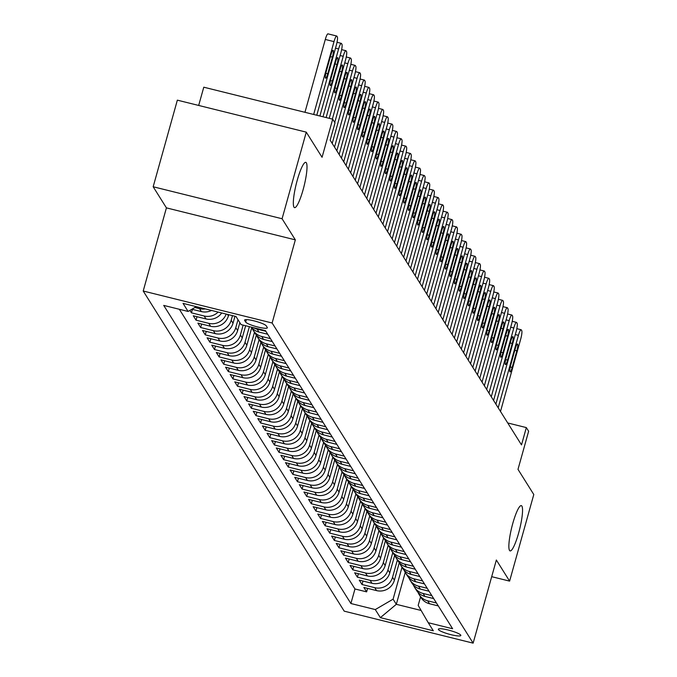 <?xml version="1.0" encoding="UTF-8"?>
<svg xmlns="http://www.w3.org/2000/svg" width="677" height="677" viewBox="0 0 677 677"><rect width="100%" height="100%" fill="white"/><g stroke="black" fill="none" stroke-linecap="round" stroke-linejoin="round"><path stroke-width="1.02" d="M512.751 523.566A23.331 4.054 -76.1 0 1 521.324 505.626A23.331 4.054 -76.1 0 1 518.658 532.968A23.331 4.054 -76.1 0 1 510.086 550.909A23.331 4.054 -76.1 0 1 512.751 523.566M297.22 180.294A23.331 4.054 -76.1 0 1 305.784 162.345A23.331 4.054 -76.1 0 1 303.118 189.687A23.331 4.054 -76.1 0 1 294.554 207.636A23.331 4.054 -76.1 0 1 297.22 180.294M460.741 635.111A11.661 1.896 -164.4 0 0 449.105 630.253A11.661 1.896 -164.4 0 0 438.357 629.212A11.661 1.896 -164.4 0 0 438.442 629.585A11.661 1.896 -164.4 0 0 450.078 634.442A11.661 1.896 -164.4 0 0 460.825 635.483A11.661 1.896 -164.4 0 0 460.741 635.111M143.211 291.017L344.221 611.162L473.138 643.15L272.129 323.005L143.211 291.017L166.424 207.873L295.341 239.861L282.081 218.747L153.171 186.759L166.424 207.873M153.171 186.759L177.349 100.154L306.266 132.142L322.057 157.292L332.695 119.186L203.777 87.198L198.683 105.443M491.697 576.677L509.612 581.12L533.789 494.515L517.998 469.364L528.635 431.257L526.334 427.585L507.725 422.964M282.081 218.747L306.266 132.142M189.907 310.396L191.439 312.833L192.403 309.355M221.701 312.969A14.581 14.166 -32.1 0 1 205.994 318.926L193.284 315.778L196.042 320.179L197.015 316.701M228.733 314.712L228.411 315.871A14.581 14.166 -32.1 0 1 210.606 326.272L197.887 323.115L200.654 327.524L201.628 324.046M234.97 316.261L233.023 323.217A14.581 14.166 -32.1 0 1 215.218 333.617L202.499 330.461L205.266 334.87L206.24 331.383M239.844 322.65L237.635 330.562A14.581 14.166 -32.1 0 1 219.83 340.954L207.111 337.806L209.878 342.207L210.852 338.728M245.641 325.73L242.248 337.899A14.581 14.166 -32.1 0 1 224.442 348.3L211.723 345.143L214.491 349.552L215.455 346.074M251.759 327.693L246.851 345.245A14.581 14.166 -32.1 0 1 229.046 355.645L216.335 352.489L219.094 356.897L220.067 353.419M256.363 335.03L251.463 352.59A14.581 14.166 -32.1 0 1 233.658 362.99L220.939 359.834L223.706 364.234L224.679 360.756M260.975 342.376L256.075 359.927A14.581 14.166 -32.1 0 1 238.27 370.327L225.551 367.171L228.318 371.58L229.291 368.102M265.587 349.721L260.687 367.272A14.581 14.166 -32.1 0 1 242.882 377.673L230.163 374.516L232.93 378.925L233.903 375.447M270.199 357.058L265.299 374.618A14.581 14.166 -32.1 0 1 247.494 385.018L234.775 381.862L237.542 386.262L238.507 382.784M274.811 364.404L269.903 381.963A14.581 14.166 -32.1 0 1 252.098 392.355L239.387 389.199L242.146 393.608L243.119 390.13M279.423 371.749L274.515 389.3A14.581 14.166 -32.1 0 1 256.71 399.701L243.991 396.544L246.758 400.953L247.731 397.475M284.027 379.086L279.127 396.646A14.581 14.166 -32.1 0 1 261.322 407.046L248.603 403.89L251.37 408.29L252.343 404.812M288.639 386.432L283.739 403.991A14.581 14.166 -32.1 0 1 265.934 414.383L253.215 411.235L255.982 415.636L256.955 412.158M293.251 393.777L288.351 411.328A14.581 14.166 -32.1 0 1 270.546 421.729L257.827 418.572L260.594 422.981L261.559 419.503M297.863 401.123L292.963 418.674A14.581 14.166 -32.1 0 1 275.15 429.074L262.439 425.918L265.206 430.327L266.171 426.84M302.475 408.459L297.567 426.019A14.581 14.166 -32.1 0 1 279.762 436.411L267.043 433.263L269.81 437.664L270.783 434.185M307.079 415.805L302.179 433.356A14.581 14.166 -32.1 0 1 284.374 443.757L271.655 440.6L274.422 445.009L275.395 441.531M311.691 423.15L306.791 440.702A14.581 14.166 -32.1 0 1 288.986 451.102L276.267 447.946L279.034 452.354L280.007 448.876M316.303 430.487L311.403 448.047A14.581 14.166 -32.1 0 1 293.598 458.447L280.879 455.291L283.646 459.691L284.619 456.213M320.915 437.833L316.015 455.384A14.581 14.166 -32.1 0 1 298.202 465.784L285.491 462.628L288.258 467.037L289.223 463.559M325.527 445.178L320.619 462.729A14.581 14.166 -32.1 0 1 302.814 473.13L290.094 469.973L292.862 474.382L293.835 470.904M330.131 452.515L325.231 470.075A14.581 14.166 -32.1 0 1 307.426 480.475L294.707 477.319L297.474 481.719L298.447 478.241M334.743 459.861L329.843 477.42A14.581 14.166 -32.1 0 1 312.038 487.812L299.319 484.656L302.086 489.065L303.059 485.587M339.355 467.206L334.455 484.757A14.581 14.166 -32.1 0 1 316.65 495.158L303.931 492.001L306.698 496.41L307.671 492.932M343.967 474.543L339.067 492.103A14.581 14.166 -32.1 0 1 321.262 502.503L308.543 499.347L311.31 503.747L312.275 500.269M348.579 481.889L343.671 499.448A14.581 14.166 -32.1 0 1 325.865 509.84L313.155 506.692L315.914 511.093L316.887 507.615M353.182 489.234L348.283 506.785A14.581 14.166 -32.1 0 1 330.478 517.186L317.758 514.029L320.526 518.438L321.499 514.96M357.794 496.579L352.895 514.131A14.581 14.166 -32.1 0 1 335.09 524.531L322.37 521.375L325.138 525.784L326.111 522.306M362.407 503.916L357.507 521.476A14.581 14.166 -32.1 0 1 339.702 531.877L326.983 528.72L329.75 533.121L330.723 529.642M367.019 511.262L362.119 528.813A14.581 14.166 -32.1 0 1 344.314 539.214L331.595 536.057L334.362 540.466L335.327 536.988M371.631 518.607L366.722 536.159A14.581 14.166 -32.1 0 1 348.917 546.559L336.207 543.403L338.965 547.811L339.939 544.333M376.234 525.944L371.334 543.504A14.581 14.166 -32.1 0 1 353.529 553.904L340.81 550.748L343.577 555.148L344.551 551.67M380.846 533.29L375.947 550.841A14.581 14.166 -32.1 0 1 358.141 561.241L345.422 558.085L348.19 562.494L349.163 559.016M385.458 540.635L380.559 558.187A14.581 14.166 -32.1 0 1 362.754 568.587L350.034 565.43L352.802 569.839L353.775 566.361M390.07 547.972L385.171 565.532A14.581 14.166 -32.1 0 1 367.366 575.932L354.646 572.776L357.414 577.176L358.378 573.698M394.683 555.318L389.774 572.877A14.581 14.166 -32.1 0 1 371.969 583.269L359.259 580.113L362.017 584.522L362.99 581.044M332.695 119.186L335.005 122.859L330.164 140.173L521.502 444.907L526.334 427.585M244.642 320.458L245.658 322.074A11.297 1.836 -164.4 0 0 256.93 326.788A11.297 1.836 -164.4 0 0 267.347 327.795A11.297 1.836 -164.4 0 0 267.263 327.44L266.247 325.823A11.297 1.836 -164.4 0 0 254.975 321.11A11.297 1.836 -164.4 0 0 244.566 320.103A11.297 1.836 -164.4 0 0 244.642 320.458L244.82 319.84M420.561 596.86L418.183 605.399L428.245 622.713L452.634 628.764L265.452 330.647L241.063 324.596L235.994 316.514L183.035 303.372L188.104 311.454L163.716 305.403L350.898 603.52L375.286 609.571L393.092 599.17L396.316 604.316L421.128 610.468M428.245 622.713L433.322 630.786L380.356 617.644L375.286 609.571M397.382 559.938L392.542 577.278A14.581 14.166 147.9 0 1 374.736 587.678L362.017 584.522M399.286 562.663L394.386 580.214L392.542 577.278M392.778 552.601L387.938 569.932A14.581 14.166 147.9 0 1 370.124 580.333L357.414 577.176M388.166 545.256L383.326 562.595A14.581 14.166 147.9 0 1 365.521 572.996L352.802 569.839M383.554 537.91L378.714 555.25A14.581 14.166 147.9 0 1 360.909 565.65L348.19 562.494M378.942 530.573L374.102 547.905A14.581 14.166 147.9 0 1 356.297 558.305L343.577 555.148M374.33 523.228L369.49 540.568A14.581 14.166 147.9 0 1 351.685 550.968L338.965 547.811M369.727 515.882L364.886 533.222A14.581 14.166 147.9 0 1 347.073 543.623L334.362 540.466M365.115 508.545L360.274 525.877A14.581 14.166 147.9 0 1 342.469 536.277L329.75 533.121M360.502 501.2L355.662 518.54A14.581 14.166 147.9 0 1 337.857 528.932L325.138 525.784M355.89 493.855L351.05 511.194A14.581 14.166 147.9 0 1 333.245 521.595L320.526 518.438M351.278 486.509L346.438 503.849A14.581 14.166 147.9 0 1 328.633 514.249L315.914 511.093M346.666 479.172L341.826 496.512A14.581 14.166 147.9 0 1 324.021 506.904L311.31 503.747M342.063 471.827L337.222 489.166A14.581 14.166 147.9 0 1 319.417 499.567L306.698 496.41M337.451 464.481L332.61 481.821A14.581 14.166 147.9 0 1 314.805 492.221L302.086 489.065M332.839 457.144L327.998 474.475A14.581 14.166 147.9 0 1 310.193 484.876L297.474 481.719M328.227 449.799L323.386 467.138A14.581 14.166 147.9 0 1 305.581 477.539L292.862 474.382M323.614 442.453L318.774 459.793A14.581 14.166 147.9 0 1 300.969 470.193L288.258 467.037M319.011 435.116L314.17 452.448A14.581 14.166 147.9 0 1 296.365 462.848L283.646 459.691M314.399 427.771L309.558 445.111A14.581 14.166 147.9 0 1 291.753 455.511L279.034 452.354M309.787 420.425L304.946 437.765A14.581 14.166 147.9 0 1 287.141 448.166L274.422 445.009M305.175 413.088L300.334 430.42A14.581 14.166 147.9 0 1 282.529 440.82L269.81 437.664M300.563 405.743L295.722 423.083A14.581 14.166 147.9 0 1 277.917 433.475L265.206 430.327M295.959 398.398L291.118 415.737A14.581 14.166 147.9 0 1 273.313 426.138L260.594 422.981M291.347 391.052L286.506 408.392A14.581 14.166 147.9 0 1 268.701 418.792L255.982 415.636M286.735 383.715L281.894 401.055A14.581 14.166 147.9 0 1 264.089 411.447L251.37 408.29M282.123 376.37L277.282 393.709A14.581 14.166 147.9 0 1 259.477 404.11L246.758 400.953M277.511 369.024L272.67 386.364A14.581 14.166 147.9 0 1 254.865 396.764L242.146 393.608M272.907 361.687L268.067 379.018A14.581 14.166 147.9 0 1 250.253 389.419L237.542 386.262M268.295 354.342L263.455 371.681A14.581 14.166 147.9 0 1 245.649 382.082L232.93 378.925M263.683 346.996L258.842 364.336A14.581 14.166 147.9 0 1 241.037 374.736L228.318 371.58M259.071 339.659L254.23 356.991A14.581 14.166 147.9 0 1 236.425 367.391L223.706 364.234M254.459 332.314L249.618 349.654A14.581 14.166 147.9 0 1 231.813 360.046L219.094 356.897M249.381 326.652L245.015 342.308A14.581 14.166 147.9 0 1 227.201 352.709L214.491 349.552M243.153 325.112L240.403 334.963A14.581 14.166 147.9 0 1 222.598 345.363L209.878 342.207M237.999 319.713L235.791 327.626A14.581 14.166 147.9 0 1 217.986 338.018L205.266 334.87M232.473 315.643L231.179 320.28A14.581 14.166 147.9 0 1 213.373 330.681L200.654 327.524M179.346 309.279L354.96 588.973L366.629 591.867L367.603 588.389M394.386 580.214A14.581 14.166 -32.1 0 1 376.581 590.615L363.862 587.458L366.629 591.867M226.194 314.086A14.581 14.166 147.9 0 1 208.761 323.335L196.042 320.179M218.129 312.08A14.581 14.166 147.9 0 1 204.149 315.99L191.439 312.833M191.904 309.237L201.391 311.589A14.581 14.166 -32.1 0 0 211.512 310.438M205.3 308.898A14.581 14.166 147.9 0 1 199.546 308.653L194.883 307.493M265.866 331.307L257.116 329.132A14.581 14.166 147.9 0 1 253.469 327.668M251.294 327.135A14.581 14.166 -32.1 0 0 258.961 332.068L267.711 334.243M270.478 338.652L261.72 336.477A14.581 14.166 147.9 0 1 252.072 328.04M253.24 330.376L255.085 333.312A14.581 14.166 -32.1 0 0 263.565 339.414L272.323 341.589M275.09 345.989L266.332 343.823A14.581 14.166 147.9 0 1 256.685 335.377M257.852 337.713L259.697 340.649A14.581 14.166 -32.1 0 0 268.177 346.759L276.935 348.926M279.703 353.335L270.944 351.16A14.581 14.166 147.9 0 1 261.288 342.723M262.464 345.058L264.309 347.995A14.581 14.166 -32.1 0 0 272.789 354.096L281.547 356.271M284.306 360.68L275.556 358.505A14.581 14.166 147.9 0 1 265.9 350.068M267.077 352.404L268.921 355.34A14.581 14.166 -32.1 0 0 277.401 361.442L286.151 363.617M288.918 368.017L280.168 365.851A14.581 14.166 147.9 0 1 270.512 357.414M271.689 359.741L273.533 362.677A14.581 14.166 -32.1 0 0 282.013 368.787L290.763 370.954M293.53 375.363L284.772 373.188A14.581 14.166 147.9 0 1 275.124 364.751M276.292 367.086L278.137 370.023A14.581 14.166 -32.1 0 0 286.616 376.124L295.375 378.299M298.142 382.708L289.384 380.533A14.581 14.166 147.9 0 1 279.736 372.096M280.904 374.432L282.749 377.368A14.581 14.166 -32.1 0 0 291.228 383.47L299.987 385.645M302.754 390.045L293.996 387.879A14.581 14.166 147.9 0 1 284.34 379.442M285.516 381.769L287.361 384.714A14.581 14.166 -32.1 0 0 295.841 390.815L304.599 392.99M307.366 397.391L298.608 395.216A14.581 14.166 147.9 0 1 288.952 386.779M290.128 389.114L291.973 392.051A14.581 14.166 -32.1 0 0 300.453 398.161L309.203 400.327M311.97 404.736L303.22 402.561A14.581 14.166 147.9 0 1 293.564 394.124M294.74 396.46L296.585 399.396A14.581 14.166 -32.1 0 0 305.065 405.498L313.815 407.672M316.582 412.081L307.823 409.907A14.581 14.166 147.9 0 1 298.176 401.469M299.344 403.805L301.189 406.742A14.581 14.166 -32.1 0 0 309.668 412.843L318.427 415.018M321.194 419.418L312.435 417.252A14.581 14.166 147.9 0 1 302.788 408.806M303.956 411.142L305.801 414.079A14.581 14.166 -32.1 0 0 314.28 420.189L323.039 422.355M325.806 426.764L317.048 424.589A14.581 14.166 147.9 0 1 307.392 416.152M308.568 418.488L310.413 421.424A14.581 14.166 -32.1 0 0 318.892 427.525L327.651 429.7M330.418 434.109L321.66 431.934A14.581 14.166 147.9 0 1 312.004 423.497M313.18 425.833L315.025 428.769A14.581 14.166 -32.1 0 0 323.504 434.871L332.255 437.046M335.022 441.446L326.272 439.28A14.581 14.166 147.9 0 1 316.616 430.834M317.792 433.17L319.637 436.106A14.581 14.166 -32.1 0 0 328.117 442.216L336.867 444.383M339.634 448.792L330.884 446.617A14.581 14.166 147.9 0 1 321.228 438.18M322.396 440.515L324.241 443.452A14.581 14.166 -32.1 0 0 332.72 449.553L341.479 451.728M344.246 456.137L335.487 453.962A14.581 14.166 147.9 0 1 325.84 445.525M327.008 447.861L328.853 450.797A14.581 14.166 -32.1 0 0 337.332 456.899L346.091 459.074M348.858 463.474L340.099 461.308A14.581 14.166 147.9 0 1 330.444 452.871M331.62 455.198L333.465 458.134A14.581 14.166 -32.1 0 0 341.944 464.244L350.703 466.411M353.47 470.82L344.711 468.645A14.581 14.166 147.9 0 1 335.056 460.208M336.232 462.543L338.077 465.48A14.581 14.166 -32.1 0 0 346.556 471.581L355.315 473.756M358.074 478.165L349.324 475.99A14.581 14.166 147.9 0 1 339.668 467.553M340.844 469.889L342.689 472.825A14.581 14.166 -32.1 0 0 351.168 478.927L359.919 481.102M362.686 485.502L353.936 483.336A14.581 14.166 147.9 0 1 344.28 474.899M345.456 477.226L347.293 480.171A14.581 14.166 -32.1 0 0 355.772 486.272L364.531 488.447M367.298 492.848L358.539 490.673A14.581 14.166 147.9 0 1 348.892 482.236M350.06 484.571L351.905 487.508A14.581 14.166 -32.1 0 0 360.384 493.618L369.143 495.784M371.91 500.193L363.151 498.018A14.581 14.166 147.9 0 1 353.504 489.581M354.672 491.917L356.517 494.853A14.581 14.166 -32.1 0 0 364.996 500.955L373.755 503.129M376.522 507.538L367.763 505.364A14.581 14.166 147.9 0 1 358.108 496.926M359.284 499.262L361.129 502.199A14.581 14.166 -32.1 0 0 369.608 508.3L378.367 510.475M381.126 514.875L372.375 512.709A14.581 14.166 147.9 0 1 362.72 504.263M363.896 506.599L365.741 509.536A14.581 14.166 -32.1 0 0 374.22 515.646L382.97 517.812M385.738 522.221L376.987 520.046A14.581 14.166 147.9 0 1 367.332 511.609M368.508 513.945L370.344 516.881A14.581 14.166 -32.1 0 0 378.832 522.982L387.582 525.157M390.35 529.566L381.591 527.391A14.581 14.166 147.9 0 1 371.944 518.954M373.112 521.29L374.956 524.226A14.581 14.166 -32.1 0 0 383.436 530.328L392.195 532.503M394.962 536.903L386.203 534.737A14.581 14.166 147.9 0 1 376.556 526.291M377.724 528.627L379.569 531.563A14.581 14.166 -32.1 0 0 388.048 537.673L396.807 539.84M399.574 544.249L390.815 542.074A14.581 14.166 147.9 0 1 381.159 533.637M382.336 535.972L384.181 538.909A14.581 14.166 -32.1 0 0 392.66 545.01L401.419 547.185M404.177 551.594L395.427 549.419A14.581 14.166 147.9 0 1 385.772 540.982M386.948 543.318L388.793 546.254A14.581 14.166 -32.1 0 0 397.272 552.356L406.022 554.531M408.79 558.931L400.039 556.765A14.581 14.166 147.9 0 1 390.384 548.328M391.56 550.655L393.405 553.6A14.581 14.166 -32.1 0 0 401.884 559.701L410.634 561.868M413.402 566.277L404.643 564.102A14.581 14.166 147.9 0 1 394.996 555.665M396.163 558L398.008 560.937A14.581 14.166 -32.1 0 0 406.488 567.038L415.246 569.213M418.014 573.622L409.255 571.447A14.581 14.166 147.9 0 1 399.608 563.01M400.776 565.346L402.62 568.282A14.581 14.166 -32.1 0 0 411.1 574.384L419.858 576.559M422.626 580.959L413.867 578.793A14.581 14.166 147.9 0 1 404.211 570.356M405.388 572.691L407.232 575.628A14.581 14.166 -32.1 0 0 415.712 581.729L424.471 583.904M427.238 588.305L418.479 586.13A14.581 14.166 147.9 0 1 408.823 577.693M410 580.028L411.844 582.965A14.581 14.166 -32.1 0 0 420.324 589.075L429.074 591.241M431.841 595.65L423.091 593.475A14.581 14.166 147.9 0 1 413.435 585.038M414.612 587.374L416.457 590.31A14.581 14.166 -32.1 0 0 424.936 596.412L433.686 598.586M436.453 602.995L427.695 600.821A14.581 14.166 147.9 0 1 418.047 592.383M419.215 594.719L421.06 597.656A14.581 14.166 -32.1 0 0 429.54 603.757L438.298 605.932M295.341 239.861L272.129 323.005M509.612 581.12L496.351 560.006L473.138 643.15M405.227 572.42L396.316 604.316L380.356 617.644M401.994 567.284L393.092 599.17M196.296 306.664L188.104 311.454M354.96 588.973L350.898 603.52M313.663 114.464L334.006 41.619A7.295 1.269 103.9 0 1 336.681 36.008A7.295 1.269 103.9 0 1 336.858 36.16L337.324 36.896A7.295 1.269 103.9 0 1 336.308 45.291L316.777 115.234M328.15 33.994A7.295 1.269 -76.1 0 0 327.973 33.85A7.295 1.269 -76.1 0 0 325.29 39.461L304.955 112.297M330.935 54.752A5.831 1.015 -76.1 0 1 333.076 50.267A5.831 1.015 -76.1 0 1 332.407 57.105L327.77 73.725A5.831 1.015 -76.1 0 1 325.629 78.219A5.831 1.015 -76.1 0 1 326.289 71.381L330.935 54.752M319.891 116.004L338.61 48.964A7.295 1.269 103.9 0 1 341.293 43.353A7.295 1.269 103.9 0 1 341.47 43.506L341.927 44.233A7.295 1.269 103.9 0 1 340.92 52.637L323.005 116.782M335.547 62.098A5.831 1.015 -76.1 0 1 337.688 57.604A5.831 1.015 -76.1 0 1 337.019 64.442L332.382 81.071A5.831 1.015 -76.1 0 1 330.232 85.556A5.831 1.015 -76.1 0 1 330.901 78.727L335.547 62.098M326.119 117.553L343.222 56.301A7.295 1.269 103.9 0 1 345.905 50.699A7.295 1.269 103.9 0 1 346.082 50.843L346.539 51.579A7.295 1.269 103.9 0 1 345.532 59.974L329.234 118.323M340.159 69.435A5.831 1.015 -76.1 0 1 342.3 64.95A5.831 1.015 -76.1 0 1 341.631 71.787L336.985 88.416A5.831 1.015 -76.1 0 1 334.844 92.901A5.831 1.015 -76.1 0 1 335.513 86.064L340.159 69.435M332.348 119.101L347.834 63.646A7.295 1.269 103.9 0 1 350.508 58.036A7.295 1.269 103.9 0 1 350.694 58.188L351.151 58.924A7.295 1.269 103.9 0 1 350.136 67.319L334.743 122.452M344.771 76.78A5.831 1.015 -76.1 0 1 346.912 72.295A5.831 1.015 -76.1 0 1 346.243 79.133L341.597 95.762A5.831 1.015 -76.1 0 1 339.456 100.247A5.831 1.015 -76.1 0 1 340.125 93.409L344.771 76.78M332.212 143.439L352.446 70.992A7.295 1.269 103.9 0 1 355.12 65.381A7.295 1.269 103.9 0 1 355.298 65.534L355.763 66.261A7.295 1.269 103.9 0 1 354.748 74.665L334.523 147.112M349.374 84.126A5.831 1.015 -76.1 0 1 351.515 79.641A5.831 1.015 -76.1 0 1 350.855 86.47L346.209 103.099A5.831 1.015 -76.1 0 1 344.068 107.584A5.831 1.015 -76.1 0 1 344.737 100.755L349.374 84.126M336.824 150.785L357.058 78.329A7.295 1.269 103.9 0 1 359.732 72.727A7.295 1.269 103.9 0 1 359.91 72.871L360.376 73.607A7.295 1.269 103.9 0 1 359.36 82.002L339.135 154.458M353.986 91.463A5.831 1.015 -76.1 0 1 356.127 86.978A5.831 1.015 -76.1 0 1 355.459 93.815L350.821 110.444A5.831 1.015 -76.1 0 1 348.68 114.929A5.831 1.015 -76.1 0 1 349.349 108.092L353.986 91.463M341.436 158.13L361.662 85.674A7.295 1.269 103.9 0 1 364.344 80.072A7.295 1.269 103.9 0 1 364.522 80.216L364.979 80.952A7.295 1.269 103.9 0 1 363.972 89.347L343.738 161.795M358.598 98.808A5.831 1.015 -76.1 0 1 360.739 94.323A5.831 1.015 -76.1 0 1 360.071 101.161L355.433 117.79A5.831 1.015 -76.1 0 1 353.284 122.275A5.831 1.015 -76.1 0 1 353.953 115.437L358.598 98.808M346.049 165.467L366.274 93.02A7.295 1.269 103.9 0 1 368.957 87.409A7.295 1.269 103.9 0 1 369.134 87.561L369.591 88.289A7.295 1.269 103.9 0 1 368.584 96.693L348.35 169.14M363.21 106.154A5.831 1.015 -76.1 0 1 365.352 101.668A5.831 1.015 -76.1 0 1 364.683 108.498L360.037 125.127A5.831 1.015 -76.1 0 1 357.896 129.612A5.831 1.015 -76.1 0 1 358.565 122.782L363.21 106.154M350.661 172.813L370.886 100.365A7.295 1.269 103.9 0 1 373.56 94.755A7.295 1.269 103.9 0 1 373.746 94.898L374.203 95.635A7.295 1.269 103.9 0 1 373.188 104.03L352.962 176.485M367.823 113.491A5.831 1.015 -76.1 0 1 369.964 109.005A5.831 1.015 -76.1 0 1 369.295 115.843L364.649 132.472A5.831 1.015 -76.1 0 1 362.508 136.957A5.831 1.015 -76.1 0 1 363.177 130.119L367.823 113.491M355.264 180.158L375.498 107.702A7.295 1.269 103.9 0 1 378.172 102.1A7.295 1.269 103.9 0 1 378.35 102.244L378.815 102.98A7.295 1.269 103.9 0 1 377.8 111.375L357.574 183.831M372.426 120.836A5.831 1.015 -76.1 0 1 374.576 116.351A5.831 1.015 -76.1 0 1 373.907 123.189L369.261 139.817A5.831 1.015 -76.1 0 1 367.12 144.303A5.831 1.015 -76.1 0 1 367.789 137.465L372.426 120.836M359.876 187.495L380.11 115.048A7.295 1.269 103.9 0 1 382.784 109.437A7.295 1.269 103.9 0 1 382.962 109.589L383.427 110.326A7.295 1.269 103.9 0 1 382.412 118.72L362.187 191.168M377.038 128.181A5.831 1.015 -76.1 0 1 379.179 123.696A5.831 1.015 -76.1 0 1 378.519 130.526L373.873 147.154A5.831 1.015 -76.1 0 1 371.732 151.64A5.831 1.015 -76.1 0 1 372.401 144.81L377.038 128.181M364.488 194.841L384.714 122.393A7.295 1.269 103.9 0 1 387.396 116.782A7.295 1.269 103.9 0 1 387.574 116.926L388.031 117.663A7.295 1.269 103.9 0 1 387.024 126.057L366.79 198.513M381.65 135.518A5.831 1.015 -76.1 0 1 383.791 131.033A5.831 1.015 -76.1 0 1 383.123 137.871L378.485 154.5A5.831 1.015 -76.1 0 1 376.344 158.985A5.831 1.015 -76.1 0 1 377.004 152.147L381.65 135.518M369.1 202.186L389.326 129.73A7.295 1.269 103.9 0 1 392.008 124.128A7.295 1.269 103.9 0 1 392.186 124.272L392.643 125.008A7.295 1.269 103.9 0 1 391.636 133.403L371.402 205.859M386.262 142.864A5.831 1.015 -76.1 0 1 388.403 138.379A5.831 1.015 -76.1 0 1 387.735 145.216L383.089 161.845A5.831 1.015 -76.1 0 1 380.948 166.33A5.831 1.015 -76.1 0 1 381.616 159.493L386.262 142.864M373.712 209.523L393.938 137.076A7.295 1.269 103.9 0 1 396.612 131.465A7.295 1.269 103.9 0 1 396.798 131.617L397.255 132.353A7.295 1.269 103.9 0 1 396.24 140.748L376.014 213.196M390.874 150.209A5.831 1.015 -76.1 0 1 393.015 145.724A5.831 1.015 -76.1 0 1 392.347 152.562L387.701 169.182A5.831 1.015 -76.1 0 1 385.56 173.676A5.831 1.015 -76.1 0 1 386.228 166.838L390.874 150.209M378.316 216.868L398.55 144.421A7.295 1.269 103.9 0 1 401.224 138.81A7.295 1.269 103.9 0 1 401.402 138.963L401.867 139.69A7.295 1.269 103.9 0 1 400.852 148.094L380.626 220.541M395.478 157.555A5.831 1.015 -76.1 0 1 397.627 153.061A5.831 1.015 -76.1 0 1 396.959 159.899L392.313 176.528A5.831 1.015 -76.1 0 1 390.172 181.013A5.831 1.015 -76.1 0 1 390.841 174.184L395.478 157.555M382.928 224.214L403.162 151.758A7.295 1.269 103.9 0 1 405.836 146.156A7.295 1.269 103.9 0 1 406.014 146.3L406.479 147.036A7.295 1.269 103.9 0 1 405.464 155.431L385.238 227.887M400.09 164.892A5.831 1.015 -76.1 0 1 402.231 160.407A5.831 1.015 -76.1 0 1 401.571 167.244L396.925 183.873A5.831 1.015 -76.1 0 1 394.784 188.358A5.831 1.015 -76.1 0 1 395.453 181.521L400.09 164.892M387.54 231.559L407.766 159.103A7.295 1.269 103.9 0 1 410.448 153.493A7.295 1.269 103.9 0 1 410.626 153.645L411.083 154.381A7.295 1.269 103.9 0 1 410.076 162.776L389.842 235.224M404.702 172.237A5.831 1.015 -76.1 0 1 406.843 167.752A5.831 1.015 -76.1 0 1 406.175 174.59L401.537 191.219A5.831 1.015 -76.1 0 1 399.396 195.704A5.831 1.015 -76.1 0 1 400.056 188.866L404.702 172.237M392.152 238.896L412.378 166.449A7.295 1.269 103.9 0 1 415.06 160.838A7.295 1.269 103.9 0 1 415.238 160.991L415.695 161.718A7.295 1.269 103.9 0 1 414.688 170.122L394.454 242.569M409.314 179.583A5.831 1.015 -76.1 0 1 411.455 175.098A5.831 1.015 -76.1 0 1 410.787 181.927L406.149 198.556A5.831 1.015 -76.1 0 1 404 203.041A5.831 1.015 -76.1 0 1 404.668 196.212L409.314 179.583M396.764 246.242L416.99 173.786A7.295 1.269 103.9 0 1 419.664 168.184A7.295 1.269 103.9 0 1 419.85 168.328L420.307 169.064A7.295 1.269 103.9 0 1 419.291 177.459L399.066 249.915M413.926 186.92A5.831 1.015 -76.1 0 1 416.067 182.435A5.831 1.015 -76.1 0 1 415.399 189.272L410.753 205.901A5.831 1.015 -76.1 0 1 408.612 210.386A5.831 1.015 -76.1 0 1 409.28 203.549L413.926 186.92M401.368 253.587L421.602 181.131A7.295 1.269 103.9 0 1 424.276 175.529A7.295 1.269 103.9 0 1 424.454 175.673L424.919 176.409A7.295 1.269 103.9 0 1 423.904 184.804L403.678 257.252M418.53 194.265A5.831 1.015 -76.1 0 1 420.679 189.78A5.831 1.015 -76.1 0 1 420.011 196.618L415.365 213.247A5.831 1.015 -76.1 0 1 413.224 217.732A5.831 1.015 -76.1 0 1 413.892 210.894L418.53 194.265M405.98 260.924L426.214 188.477A7.295 1.269 103.9 0 1 428.888 182.866A7.295 1.269 103.9 0 1 429.066 183.018L429.531 183.746A7.295 1.269 103.9 0 1 428.516 192.15L408.29 264.597M423.142 201.611A5.831 1.015 -76.1 0 1 425.283 197.125A5.831 1.015 -76.1 0 1 424.623 203.955L419.977 220.584A5.831 1.015 -76.1 0 1 417.836 225.069A5.831 1.015 -76.1 0 1 418.504 218.239L423.142 201.611M410.592 268.27L430.817 195.822A7.295 1.269 103.9 0 1 433.5 190.212A7.295 1.269 103.9 0 1 433.678 190.355L434.143 191.092A7.295 1.269 103.9 0 1 433.128 199.487L412.894 271.942M427.754 208.948A5.831 1.015 -76.1 0 1 429.895 204.462A5.831 1.015 -76.1 0 1 429.226 211.3L424.589 227.929A5.831 1.015 -76.1 0 1 422.448 232.414A5.831 1.015 -76.1 0 1 423.108 225.576L427.754 208.948M415.204 275.615L435.429 203.159A7.295 1.269 103.9 0 1 438.112 197.557A7.295 1.269 103.9 0 1 438.29 197.701L438.747 198.437A7.295 1.269 103.9 0 1 437.74 206.832L417.506 279.288M432.366 216.293A5.831 1.015 -76.1 0 1 434.507 211.808A5.831 1.015 -76.1 0 1 433.839 218.646L429.201 235.274A5.831 1.015 -76.1 0 1 427.052 239.76A5.831 1.015 -76.1 0 1 427.72 232.922L432.366 216.293M419.816 282.952L440.042 210.505A7.295 1.269 103.9 0 1 442.724 204.894A7.295 1.269 103.9 0 1 442.902 205.046L443.359 205.783A7.295 1.269 103.9 0 1 442.343 214.177L422.118 286.625M436.978 223.638A5.831 1.015 -76.1 0 1 439.119 219.153A5.831 1.015 -76.1 0 1 438.451 225.983L433.805 242.611A5.831 1.015 -76.1 0 1 431.664 247.105A5.831 1.015 -76.1 0 1 432.332 240.267L436.978 223.638M424.42 290.298L444.654 217.85A7.295 1.269 103.9 0 1 447.328 212.239A7.295 1.269 103.9 0 1 447.505 212.383L447.971 213.12A7.295 1.269 103.9 0 1 446.955 221.523L426.73 293.97M441.582 230.975A5.831 1.015 -76.1 0 1 443.731 226.49A5.831 1.015 -76.1 0 1 443.063 233.328L438.417 249.957A5.831 1.015 -76.1 0 1 436.276 254.442A5.831 1.015 -76.1 0 1 436.944 247.604L441.582 230.975M429.032 297.643L449.266 225.187A7.295 1.269 103.9 0 1 451.94 219.585A7.295 1.269 103.9 0 1 452.118 219.729L452.583 220.465A7.295 1.269 103.9 0 1 451.567 228.86L431.342 301.316M446.194 238.321A5.831 1.015 -76.1 0 1 448.335 233.836A5.831 1.015 -76.1 0 1 447.675 240.673L443.029 257.302A5.831 1.015 -76.1 0 1 440.888 261.787A5.831 1.015 -76.1 0 1 441.556 254.95L446.194 238.321M433.644 304.98L453.878 232.533A7.295 1.269 103.9 0 1 456.552 226.922A7.295 1.269 103.9 0 1 456.73 227.074L457.195 227.81A7.295 1.269 103.9 0 1 456.18 236.205L435.954 308.653M450.806 245.666A5.831 1.015 -76.1 0 1 452.947 241.181A5.831 1.015 -76.1 0 1 452.278 248.019L447.641 264.639A5.831 1.015 -76.1 0 1 445.5 269.133A5.831 1.015 -76.1 0 1 446.16 262.295L450.806 245.666M438.256 312.325L458.481 239.878A7.295 1.269 103.9 0 1 461.164 234.267A7.295 1.269 103.9 0 1 461.342 234.42L461.799 235.147A7.295 1.269 103.9 0 1 460.792 243.551L440.558 315.998M455.418 253.012A5.831 1.015 -76.1 0 1 457.559 248.518A5.831 1.015 -76.1 0 1 456.89 255.356L452.253 271.985A5.831 1.015 -76.1 0 1 450.103 276.47A5.831 1.015 -76.1 0 1 450.772 269.641L455.418 253.012M442.868 319.671L463.093 247.215A7.295 1.269 103.9 0 1 465.776 241.613A7.295 1.269 103.9 0 1 465.954 241.757L466.411 242.493A7.295 1.269 103.9 0 1 465.404 250.888L445.17 323.344M460.03 260.349A5.831 1.015 -76.1 0 1 462.171 255.864A5.831 1.015 -76.1 0 1 461.502 262.701L456.857 279.33A5.831 1.015 -76.1 0 1 454.716 283.815A5.831 1.015 -76.1 0 1 455.384 276.978L460.03 260.349M447.48 327.016L467.705 254.56A7.295 1.269 103.9 0 1 470.38 248.958A7.295 1.269 103.9 0 1 470.557 249.102L471.023 249.838A7.295 1.269 103.9 0 1 470.007 258.233L449.782 330.681M464.634 267.694A5.831 1.015 -76.1 0 1 466.783 263.209A5.831 1.015 -76.1 0 1 466.114 270.047L461.469 286.676A5.831 1.015 -76.1 0 1 459.328 291.161A5.831 1.015 -76.1 0 1 459.996 284.323L464.634 267.694M452.084 334.353L472.318 261.906A7.295 1.269 103.9 0 1 474.992 256.295A7.295 1.269 103.9 0 1 475.169 256.448L475.635 257.175A7.295 1.269 103.9 0 1 474.619 265.579L454.394 338.026M469.246 275.04A5.831 1.015 -76.1 0 1 471.387 270.555A5.831 1.015 -76.1 0 1 470.727 277.384L466.081 294.013A5.831 1.015 -76.1 0 1 463.94 298.498A5.831 1.015 -76.1 0 1 464.608 291.669L469.246 275.04M456.696 341.699L476.93 269.251A7.295 1.269 103.9 0 1 479.604 263.641A7.295 1.269 103.9 0 1 479.781 263.785L480.247 264.521A7.295 1.269 103.9 0 1 479.231 272.916L459.006 345.372M473.858 282.377A5.831 1.015 -76.1 0 1 475.999 277.892A5.831 1.015 -76.1 0 1 475.33 284.729L470.693 301.358A5.831 1.015 -76.1 0 1 468.552 305.843A5.831 1.015 -76.1 0 1 469.212 299.006L473.858 282.377M461.308 349.044L481.533 276.588A7.295 1.269 103.9 0 1 484.216 270.986A7.295 1.269 103.9 0 1 484.393 271.13L484.85 271.866A7.295 1.269 103.9 0 1 483.843 280.261L463.61 352.709M478.47 289.722A5.831 1.015 -76.1 0 1 480.611 285.237A5.831 1.015 -76.1 0 1 479.942 292.075L475.305 308.704A5.831 1.015 -76.1 0 1 473.155 313.189A5.831 1.015 -76.1 0 1 473.824 306.351L478.47 289.722M465.92 356.381L486.145 283.934A7.295 1.269 103.9 0 1 488.828 278.323A7.295 1.269 103.9 0 1 489.006 278.475L489.463 279.203A7.295 1.269 103.9 0 1 488.456 287.607L468.222 360.054M483.082 297.068A5.831 1.015 -76.1 0 1 485.223 292.582A5.831 1.015 -76.1 0 1 484.554 299.412L479.908 316.041A5.831 1.015 -76.1 0 1 477.767 320.526A5.831 1.015 -76.1 0 1 478.436 313.696L483.082 297.068M470.532 363.727L490.757 291.279A7.295 1.269 103.9 0 1 493.431 285.669A7.295 1.269 103.9 0 1 493.618 285.812L494.075 286.549A7.295 1.269 103.9 0 1 493.059 294.944L472.834 367.399M487.694 304.405A5.831 1.015 -76.1 0 1 489.835 299.919A5.831 1.015 -76.1 0 1 489.166 306.757L484.52 323.386A5.831 1.015 -76.1 0 1 482.379 327.871A5.831 1.015 -76.1 0 1 483.048 321.033L487.694 304.405M475.136 371.072L495.369 298.616A7.295 1.269 103.9 0 1 498.044 293.014A7.295 1.269 103.9 0 1 498.221 293.158L498.687 293.894A7.295 1.269 103.9 0 1 497.671 302.289L477.446 374.745M492.297 311.75A5.831 1.015 -76.1 0 1 494.438 307.265A5.831 1.015 -76.1 0 1 493.778 314.103L489.132 330.731A5.831 1.015 -76.1 0 1 486.991 335.217A5.831 1.015 -76.1 0 1 487.66 328.379L492.297 311.75M479.748 378.409L499.981 305.962A7.295 1.269 103.9 0 1 502.656 300.351A7.295 1.269 103.9 0 1 502.833 300.503L503.299 301.24A7.295 1.269 103.9 0 1 502.283 309.634L482.058 382.082M496.91 319.095A5.831 1.015 -76.1 0 1 499.051 314.61A5.831 1.015 -76.1 0 1 498.382 321.44L493.745 338.068A5.831 1.015 -76.1 0 1 491.604 342.562A5.831 1.015 -76.1 0 1 492.272 335.724L496.91 319.095M484.36 385.755L504.585 313.307A7.295 1.269 103.9 0 1 507.268 307.697A7.295 1.269 103.9 0 1 507.445 307.84L507.902 308.577A7.295 1.269 103.9 0 1 506.895 316.98L486.661 389.427M501.522 326.432A5.831 1.015 -76.1 0 1 503.663 321.947A5.831 1.015 -76.1 0 1 502.994 328.785L498.357 345.414A5.831 1.015 -76.1 0 1 496.216 349.899A5.831 1.015 -76.1 0 1 496.876 343.061L501.522 326.432M488.972 393.1L509.197 320.644A7.295 1.269 103.9 0 1 511.88 315.042A7.295 1.269 103.9 0 1 512.057 315.186L512.514 315.922A7.295 1.269 103.9 0 1 511.507 324.317L491.274 396.773M506.134 333.778A5.831 1.015 -76.1 0 1 508.275 329.293A5.831 1.015 -76.1 0 1 507.606 336.13L502.96 352.759A5.831 1.015 -76.1 0 1 500.819 357.244A5.831 1.015 -76.1 0 1 501.488 350.407L506.134 333.778M493.584 400.445L513.809 327.99A7.295 1.269 103.9 0 1 516.483 322.379A7.295 1.269 103.9 0 1 516.669 322.531L517.126 323.267A7.295 1.269 103.9 0 1 516.111 331.662L495.886 404.11M510.746 341.123A5.831 1.015 -76.1 0 1 512.887 336.638A5.831 1.015 -76.1 0 1 512.218 343.476L507.572 360.105A5.831 1.015 -76.1 0 1 505.431 364.59A5.831 1.015 -76.1 0 1 506.1 357.752L510.746 341.123M498.187 407.782L518.421 335.335A7.295 1.269 103.9 0 1 521.095 329.724A7.295 1.269 103.9 0 1 521.273 329.877L521.739 330.604A7.295 1.269 103.9 0 1 520.723 339.008L500.498 411.455M515.349 348.469A5.831 1.015 -76.1 0 1 517.499 343.975A5.831 1.015 -76.1 0 1 516.83 350.813L512.184 367.442A5.831 1.015 -76.1 0 1 510.043 371.927A5.831 1.015 -76.1 0 1 510.712 365.098L515.349 348.469M389.774 572.877L387.938 569.932M385.171 565.532L383.326 562.595M380.559 558.187L378.714 555.25M375.947 550.841L374.102 547.905M371.334 543.504L369.49 540.568M366.722 536.159L364.886 533.222M362.119 528.813L360.274 525.877M357.507 521.476L355.662 518.54M352.895 514.131L351.05 511.194M348.283 506.785L346.438 503.849M343.671 499.448L341.826 496.512M339.067 492.103L337.222 489.166M334.455 484.757L332.61 481.821M329.843 477.42L327.998 474.475M325.231 470.075L323.386 467.138M320.619 462.729L318.774 459.793M316.015 455.384L314.17 452.448M311.403 448.047L309.558 445.111M306.791 440.702L304.946 437.765M302.179 433.356L300.334 430.42M297.567 426.019L295.722 423.083M292.963 418.674L291.118 415.737M288.351 411.328L286.506 408.392M283.739 403.991L281.894 401.055M279.127 396.646L277.282 393.709M274.515 389.3L272.67 386.364M269.903 381.963L268.067 379.018M265.299 374.618L263.455 371.681M260.687 367.272L258.842 364.336M256.075 359.927L254.23 356.991M251.463 352.59L249.618 349.654M246.851 345.245L245.015 342.308M242.248 337.899L240.403 334.963M237.635 330.562L235.791 327.626M233.023 323.217L231.179 320.28M228.411 315.871L227.489 314.407M376.581 590.615L374.736 587.678M371.969 583.269L370.124 580.333M367.366 575.932L365.521 572.996M362.754 568.587L360.909 565.65M358.141 561.241L356.297 558.305M353.529 553.904L351.685 550.968M348.917 546.559L347.073 543.623M344.314 539.214L342.469 536.277M339.702 531.877L337.857 528.932M335.09 524.531L333.245 521.595M330.478 517.186L328.633 514.249M325.865 509.84L324.021 506.904M321.262 502.503L319.417 499.567M316.65 495.158L314.805 492.221M312.038 487.812L310.193 484.876M307.426 480.475L305.581 477.539M302.814 473.13L300.969 470.193M298.202 465.784L296.365 462.848M293.598 458.447L291.753 455.511M288.986 451.102L287.141 448.166M284.374 443.757L282.529 440.82M279.762 436.411L277.917 433.475M275.15 429.074L273.313 426.138M270.546 421.729L268.701 418.792M265.934 414.383L264.089 411.447M261.322 407.046L259.477 404.11M256.71 399.701L254.865 396.764M252.098 392.355L250.253 389.419M247.494 385.018L245.649 382.082M242.882 377.673L241.037 374.736M238.27 370.327L236.425 367.391M233.658 362.99L231.813 360.046M229.046 355.645L227.201 352.709M224.442 348.3L222.598 345.363M219.83 340.954L217.986 338.018M215.218 333.617L213.373 330.681M210.606 326.272L208.761 323.335M205.994 318.926L204.149 315.99M201.391 311.589L199.546 308.653M258.961 332.068L257.116 329.132M263.565 339.414L261.72 336.477M268.177 346.759L266.332 343.823M272.789 354.096L270.944 351.16M277.401 361.442L275.556 358.505M282.013 368.787L280.168 365.851M286.616 376.124L284.772 373.188M291.228 383.47L289.384 380.533M295.841 390.815L293.996 387.879M300.453 398.161L298.608 395.216M305.065 405.498L303.22 402.561M309.668 412.843L307.823 409.907M314.28 420.189L312.435 417.252M318.892 427.525L317.048 424.589M323.504 434.871L321.66 431.934M328.117 442.216L326.272 439.28M332.72 449.553L330.884 446.617M337.332 456.899L335.487 453.962M341.944 464.244L340.099 461.308M346.556 471.581L344.711 468.645M351.168 478.927L349.324 475.99M355.772 486.272L353.936 483.336M360.384 493.618L358.539 490.673M364.996 500.955L363.151 498.018M369.608 508.3L367.763 505.364M374.22 515.646L372.375 512.709M378.832 522.982L376.987 520.046M383.436 530.328L381.591 527.391M388.048 537.673L386.203 534.737M392.66 545.01L390.815 542.074M397.272 552.356L395.427 549.419M401.884 559.701L400.039 556.765M406.488 567.038L404.643 564.102M411.1 574.384L409.255 571.447M415.712 581.729L413.867 578.793M420.324 589.075L418.479 586.13M424.936 596.412L423.091 593.475M429.54 603.757L427.695 600.821M246.343 319.62L245.658 322.074M325.29 39.461L334.006 41.619M332.407 57.105L330.418 56.606M327.77 73.725L325.832 73.251M335.496 48.185L338.61 48.964M337.019 64.442L335.03 63.951M332.382 81.071L330.435 80.588M340.108 55.531L343.222 56.301M341.631 71.787L339.642 71.288M336.985 88.416L335.047 87.934M344.72 62.876L347.834 63.646M346.243 79.133L344.246 78.634M341.597 95.762L339.659 95.279M349.332 70.213L352.446 70.992M350.855 86.47L348.858 85.979M346.209 103.099L344.271 102.616M353.944 77.559L357.058 78.329M355.459 93.815L353.47 93.324M350.821 110.444L348.883 109.962M358.548 84.904L361.662 85.674M360.071 101.161L358.082 100.661M355.433 117.79L353.496 117.307M363.16 92.25L366.274 93.02M364.683 108.498L362.694 108.007M360.037 125.127L358.099 124.644M367.772 99.587L370.886 100.365M369.295 115.843L367.298 115.352M364.649 132.472L362.711 131.99M372.384 106.932L375.498 107.702M373.907 123.189L371.91 122.689M369.261 139.817L367.323 139.335M376.996 114.278L380.11 115.048M378.519 130.526L376.522 130.035M373.873 147.154L371.935 146.681M381.6 121.615L384.714 122.393M383.123 137.871L381.134 137.38M378.485 154.5L376.547 154.017M386.212 128.96L389.326 129.73M387.735 145.216L385.746 144.717M383.089 161.845L381.151 161.363M390.824 136.305L393.938 137.076M392.347 152.562L390.35 152.063M387.701 169.182L385.763 168.708M395.436 143.642L398.55 144.421M396.959 159.899L394.962 159.408M392.313 176.528L390.375 176.045M400.048 150.988L403.162 151.758M401.571 167.244L399.574 166.745M396.925 183.873L394.987 183.391M404.651 158.333L407.766 159.103M406.175 174.59L404.186 174.091M401.537 191.219L399.599 190.736M409.263 165.67L412.378 166.449M410.787 181.927L408.798 181.436M406.149 198.556L404.203 198.073M413.875 173.016L416.99 173.786M415.399 189.272L413.402 188.781M410.753 205.901L408.815 205.419M418.488 180.361L421.602 181.131M420.011 196.618L418.014 196.118M415.365 213.247L413.427 212.764M423.1 187.707L426.214 188.477M424.623 203.955L422.626 203.464M419.977 220.584L418.039 220.101M427.703 195.044L430.817 195.822M429.226 211.3L427.238 210.809M424.589 227.929L422.651 227.447M432.315 202.389L435.429 203.159M433.839 218.646L431.85 218.146M429.201 235.274L427.255 234.792M436.927 209.735L440.042 210.505M438.451 225.983L436.453 225.492M433.805 242.611L431.867 242.138M441.539 217.072L444.654 217.85M443.063 233.328L441.065 232.837M438.417 249.957L436.479 249.475M446.151 224.417L449.266 225.187M447.675 240.673L445.678 240.174M443.029 257.302L441.091 256.82M450.755 231.762L453.878 232.533M452.278 248.019L450.29 247.52M447.641 264.639L445.703 264.165M455.367 239.099L458.481 239.878M456.89 255.356L454.902 254.865M452.253 271.985L450.307 271.502M459.979 246.445L463.093 247.215M461.502 262.701L459.505 262.202M456.857 279.33L454.919 278.848M464.591 253.79L467.705 254.56M466.114 270.047L464.117 269.548M461.469 286.676L459.531 286.193M469.203 261.127L472.318 261.906M470.727 277.384L468.729 276.893M466.081 294.013L464.143 293.53M473.815 268.473L476.93 269.251M475.33 284.729L473.341 284.238M470.693 301.358L468.755 300.876M478.419 275.818L481.533 276.588M479.942 292.075L477.954 291.575M475.305 308.704L473.358 308.221M483.031 283.164L486.145 283.934M484.554 299.412L482.566 298.921M479.908 316.041L477.97 315.558M487.643 290.501L490.757 291.279M489.166 306.757L487.169 306.266M484.52 323.386L482.583 322.904M492.255 297.846L495.369 298.616M493.778 314.103L491.781 313.603M489.132 330.731L487.195 330.249M496.867 305.192L499.981 305.962M498.382 321.44L496.393 320.949M493.745 338.068L491.807 337.595M501.471 312.529L504.585 313.307M502.994 328.785L501.005 328.294M498.357 345.414L496.419 344.931M506.083 319.874L509.197 320.644M507.606 336.13L505.617 335.631M502.96 352.759L501.022 352.277M510.695 327.219L513.809 327.99M512.218 343.476L510.221 342.977M507.572 360.105L505.634 359.622M515.307 334.556L518.421 335.335M516.83 350.813L514.833 350.322M512.184 367.442L510.246 366.959M327.973 33.85L336.681 36.008M337.028 42.296L341.293 43.353M341.631 49.641L345.905 50.699M346.243 56.978L350.508 58.036M350.855 64.323L355.12 65.381M355.467 71.669L359.732 72.727M360.079 79.006L364.344 80.072M364.691 86.351L368.957 87.409M369.295 93.697L373.56 94.755M373.907 101.042L378.172 102.1M378.519 108.379L382.784 109.437M383.131 115.725L387.396 116.782M387.743 123.07L392.008 124.128M392.347 130.407L396.612 131.465M396.959 137.753L401.224 138.81M401.571 145.098L405.836 146.156M406.183 152.435L410.448 153.493M410.795 159.78L415.06 160.838M415.399 167.126L419.664 168.184M420.011 174.463L424.276 175.529M424.623 181.808L428.888 182.866M429.235 189.154L433.5 190.212M433.847 196.499L438.112 197.557M438.451 203.836L442.724 204.894M443.063 211.182L447.328 212.239M447.675 218.527L451.94 219.585M452.287 225.864L456.552 226.922M456.899 233.21L461.164 234.267M461.502 240.555L465.776 241.613M466.114 247.892L470.38 248.958M470.727 255.237L474.992 256.295M475.339 262.583L479.604 263.641M479.951 269.928L484.216 270.986M484.554 277.265L488.828 278.323M489.166 284.611L493.431 285.669M493.778 291.956L498.044 293.014M498.39 299.293L502.656 300.351M503.003 306.639L507.268 307.697M507.615 313.984L511.88 315.042M512.218 321.321L516.483 322.379M516.83 328.667L521.095 329.724"/></g></svg>
